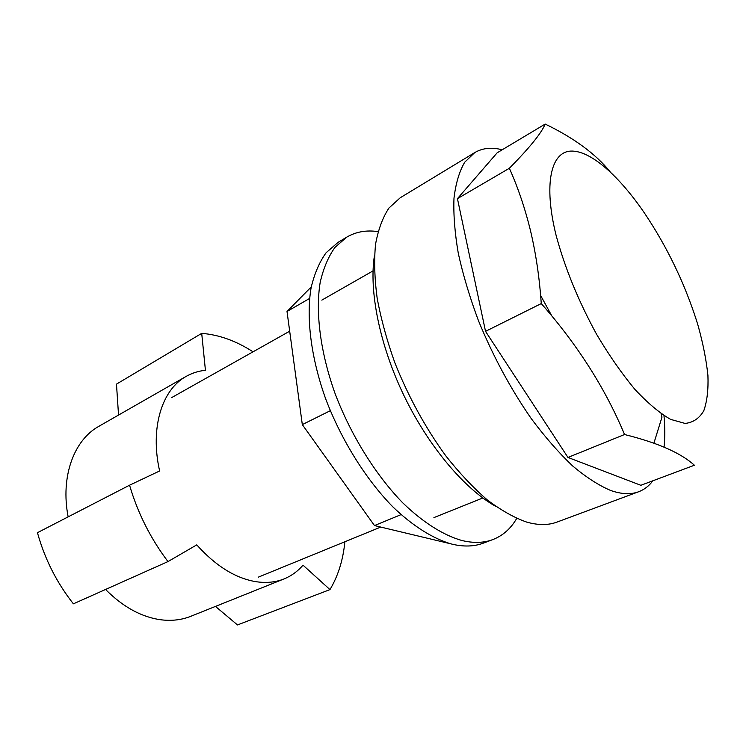 <?xml version="1.0" encoding="UTF-8"?>
<svg xmlns="http://www.w3.org/2000/svg" width="749" height="749" viewBox="0 0 749 749"><rect width="100%" height="100%" fill="white"/><g stroke="black" fill="none" stroke-linecap="round" stroke-linejoin="round"><path stroke-width="1.12" d="M378.03 231.619C366.392 229.906 355.934 231.759 346.665 237.18L337.977 242.414L326.133 252.713C319.449 261.972 314.449 273.619 311.125 287.653C306.023 317.51 310.919 357.563 325.656 398.824C341.319 440.038 365.755 479.135 392.682 506.708C413.008 526.266 433.456 538.952 452.059 544.167C463.79 546.929 474.229 546.583 483.367 543.128L492.861 539.57C502.879 535.675 510.818 528.625 516.707 518.439M346.665 237.18L334.934 247.432C328.343 256.664 323.418 268.311 320.188 282.373C315.263 312.277 320.347 352.489 335.234 393.983C351.038 435.422 375.558 474.8 402.503 502.607C422.82 522.325 443.23 535.161 461.759 540.469C473.434 543.297 483.807 542.997 492.861 539.57M311.266 286.904L287.017 311.481L309.58 298.467M287.017 311.481L302.315 424.608L374.481 525.573L449.812 543.587M374.481 525.573L401.052 514.638M302.315 424.608L330.309 410.695M496.072 506.577C464.745 489.134 428.737 446.779 404.123 395.94C379.565 345.074 368.733 290.546 374.519 255.156M698.283 326.311L696.439 320.272C684.221 282.401 667.059 246.927 644.983 213.83C619.217 175.837 590.118 149.894 570.438 151.111C550.889 152.384 543.465 184.188 556.039 235.102C564.802 267.749 578.322 300.808 596.588 334.288C608.993 355.185 621.736 373.517 634.796 389.265C647.651 403.046 659.597 413.092 670.645 419.393L685.063 423.428C693.19 422.567 699.444 418.307 703.835 410.649C707.093 401.324 708.46 389.602 707.927 375.492C706.354 360.353 703.142 343.96 698.283 326.311M610.032 171.643C595.436 153.742 573.818 137.882 545.188 124.062C541.387 133.21 529.44 147.937 509.357 168.263C517.98 187.465 525.049 208.372 530.573 230.982C535.919 253.621 539.486 277.823 541.284 303.57C577.76 345.102 605.51 388.759 624.535 434.523C657.566 442.706 680.841 452.939 694.389 465.241L640.844 485.296L567.957 457.452L624.535 434.523M502.204 149.781C491.737 147.057 482.581 148.002 474.716 152.599L464.68 162.271C459.324 171.437 455.767 183.402 453.988 198.185C453.342 214.467 454.793 232.883 458.313 253.452C463.051 274.958 469.754 297.334 478.424 320.591C493.011 356.168 510.64 388.853 531.294 418.654C545.047 437.06 558.81 452.799 572.573 465.887C586.064 477.216 598.741 485.408 610.594 490.445C621.464 494.265 630.827 494.696 638.682 491.737C644.309 489.603 649.037 485.961 652.866 480.792M474.716 152.599L400.209 197.773L388.946 208.035C382.72 217.453 378.264 229.512 375.558 244.202C373.994 260.278 374.528 278.3 377.168 298.289C381.035 319.102 386.952 340.636 394.901 362.9C408.467 396.876 425.441 427.866 445.824 455.879C459.483 473.153 473.312 487.833 487.318 499.939C501.137 510.35 514.282 517.746 526.753 522.119C538.241 525.349 548.324 525.33 557.003 522.081L638.682 491.737M664.063 447.106C665.028 437.528 665.009 427.033 663.979 415.62M551.751 315.835L540.647 295.49M545.188 124.062L497.167 152.796L457.442 198.644L485.53 331.348L567.957 457.452M653.905 443.174L661.994 417.099L661.067 413.673M485.53 331.348L541.284 303.57M457.442 198.644L509.357 168.263M253.04 351.815C236.085 340.87 218.98 334.719 201.706 333.361L205.432 370.306C198.541 370.989 192.118 373.021 186.164 376.391C162.027 389.508 149.828 427.698 159.621 470.971L129.558 485.202C137.779 513.121 150.586 538.587 167.982 561.581L196.753 544.869C215.469 565.72 234.961 577.956 255.24 581.57C265.783 583.274 275.398 582.385 284.077 578.911C291.427 575.915 297.737 571.328 303.017 565.167L329.963 589.594L237.48 624.938L215.459 606.409M105.553 589.463C123.154 607.111 141.701 617.232 161.222 619.826C171.914 621.09 181.773 619.91 190.808 616.296L284.077 578.911M186.164 376.391L98.934 426.275C74.067 439.888 60.304 476.401 68.15 516.866M344.868 541.752C343.098 559.99 338.136 575.934 329.963 589.594M118.539 415.068L116.479 384.134L201.706 333.361M167.982 561.581L73.383 603.834C56.681 582.619 44.706 558.904 37.45 532.689L129.558 485.202M321.817 300.124L373.021 270.895M171.549 397.663L289.685 331.198M258.33 577.151L380.717 527.09M433.914 517.615L482.815 497.982"/></g></svg>
